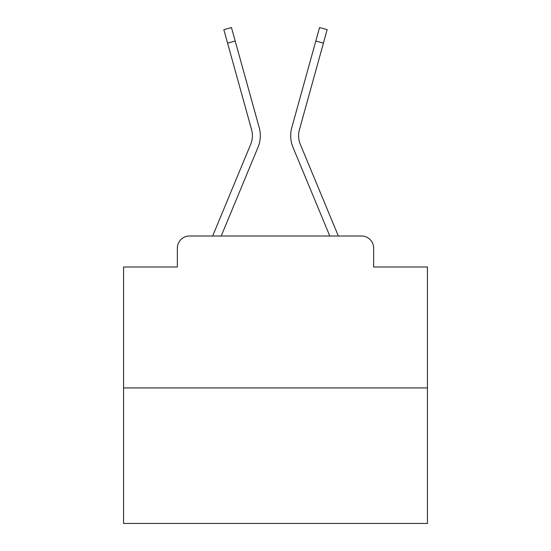<?xml version="1.0" encoding="UTF-8"?>
<svg xmlns="http://www.w3.org/2000/svg" width="551" height="551" viewBox="0 0 551 551"><rect width="100%" height="100%" fill="white"/><g stroke="black" fill="none" stroke-linecap="round" stroke-linejoin="round"><path stroke-width="0.83" d="M177.353 248.15L177.353 266.994L177.353 248.15A12.156 12.156 0 0 1 189.51 236L212.755 236A38.288 38.288 0 0 1 213.698 233.479L250.691 144.341A22.488 22.488 0 0 0 251.587 129.712L223.844 29.664L231.454 27.55L235.194 41.022L227.577 43.13M427.431 387.932L123.569 387.932L123.569 523.45L427.431 523.45L427.431 266.994L373.647 266.994L373.647 248.15A12.156 12.156 0 0 0 361.49 236L189.51 236M123.569 387.932L123.569 266.994L177.353 266.994M221.213 236L257.985 147.372L221.213 236L257.985 147.372L221.213 236L257.985 147.372L221.213 236L257.985 147.372L221.213 236L257.985 147.372L221.213 236L257.985 147.372L221.213 236L257.985 147.372L221.213 236L257.985 147.372L221.213 236L257.985 147.372L221.213 236L257.985 147.372L221.213 236L257.985 147.372L221.213 236L257.985 147.372L221.213 236L257.985 147.372L221.213 236L257.985 147.372L221.213 236L257.985 147.372L221.213 236L228.1 236M322.9 236L329.787 236L293.015 147.372A30.388 30.388 0 0 1 291.796 127.605L319.546 27.55L327.156 29.664L323.423 43.13L315.806 41.022M300.309 144.341A22.488 22.488 0 0 1 299.413 129.712A22.488 22.488 0 0 0 300.309 144.341A22.488 22.488 0 0 1 299.413 129.712A22.488 22.488 0 0 0 300.309 144.341A22.488 22.488 0 0 1 299.413 129.712A22.488 22.488 0 0 0 300.309 144.341A22.488 22.488 0 0 1 299.413 129.712A22.488 22.488 0 0 0 300.309 144.341A22.488 22.488 0 0 1 299.413 129.712A22.488 22.488 0 0 0 300.309 144.341A22.488 22.488 0 0 1 299.413 129.712A22.488 22.488 0 0 0 300.309 144.341A22.488 22.488 0 0 1 299.413 129.712A22.488 22.488 0 0 0 300.309 144.341A22.488 22.488 0 0 1 299.413 129.712A22.488 22.488 0 0 0 300.309 144.341A22.488 22.488 0 0 1 299.413 129.712A22.488 22.488 0 0 0 300.309 144.341A22.488 22.488 0 0 1 299.413 129.712A22.488 22.488 0 0 0 300.309 144.341A22.488 22.488 0 0 1 299.413 129.712A22.488 22.488 0 0 0 300.309 144.341A22.488 22.488 0 0 1 299.413 129.712A22.488 22.488 0 0 0 300.309 144.341A22.488 22.488 0 0 1 299.413 129.712A22.488 22.488 0 0 0 300.309 144.341A22.488 22.488 0 0 1 299.413 129.712A22.488 22.488 0 0 0 300.309 144.341A22.488 22.488 0 0 1 299.413 129.712A22.488 22.488 0 0 0 300.309 144.341L337.302 233.479A38.288 38.288 0 0 1 338.245 236L361.49 236M373.647 266.994L373.647 248.15M250.691 144.341A22.488 22.488 0 0 0 251.587 129.712A22.488 22.488 0 0 1 250.691 144.341A22.488 22.488 0 0 0 251.587 129.712A22.488 22.488 0 0 1 250.691 144.341A22.488 22.488 0 0 0 251.587 129.712A22.488 22.488 0 0 1 250.691 144.341A22.488 22.488 0 0 0 251.587 129.712A22.488 22.488 0 0 1 250.691 144.341A22.488 22.488 0 0 0 251.587 129.712A22.488 22.488 0 0 1 250.691 144.341A22.488 22.488 0 0 0 251.587 129.712A22.488 22.488 0 0 1 250.691 144.341A22.488 22.488 0 0 0 251.587 129.712A22.488 22.488 0 0 1 250.691 144.341A22.488 22.488 0 0 0 251.587 129.712A22.488 22.488 0 0 1 250.691 144.341A22.488 22.488 0 0 0 251.587 129.712A22.488 22.488 0 0 1 250.691 144.341A22.488 22.488 0 0 0 251.587 129.712A22.488 22.488 0 0 1 250.691 144.341A22.488 22.488 0 0 0 251.587 129.712A22.488 22.488 0 0 1 250.691 144.341A22.488 22.488 0 0 0 251.587 129.712A22.488 22.488 0 0 1 250.691 144.341A22.488 22.488 0 0 0 251.587 129.712A22.488 22.488 0 0 1 250.691 144.341A22.488 22.488 0 0 0 251.587 129.712A22.488 22.488 0 0 1 250.691 144.341A22.488 22.488 0 0 0 251.587 129.712M329.787 236L293.015 147.372M257.985 147.372A30.388 30.388 0 0 0 259.204 127.605L235.194 41.022M299.413 129.712L323.423 43.13"/></g></svg>
